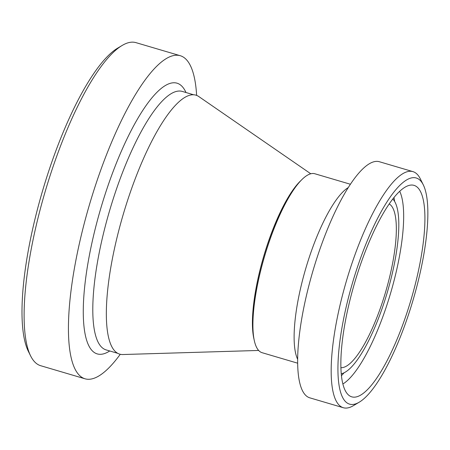 <?xml version="1.0" encoding="UTF-8"?>
<svg xmlns="http://www.w3.org/2000/svg" width="450" height="450" viewBox="0 0 450 450"><rect width="100%" height="100%" fill="white"/><g stroke="black" fill="none" stroke-linecap="round" stroke-linejoin="round"><path stroke-width="0.67" d="M122.175 45.45L117.804 48.049A164.526 43.926 106.4 0 0 42.609 190.688A164.526 43.926 106.4 0 0 28.333 351.298L30.594 355.86A168.412 44.966 -73.6 0 1 45.208 191.458A168.412 44.966 -73.6 0 1 122.175 45.45A168.412 44.966 -73.6 0 1 130.506 42.283A168.412 44.966 -73.6 0 1 135.99 42.649L180.298 55.721A168.412 44.966 106.4 0 0 174.808 55.356A168.412 44.966 106.4 0 0 86.737 214.206A168.412 44.966 106.4 0 0 84.983 378.782A168.412 44.966 106.4 0 0 120.251 354.302M84.983 378.782L40.68 365.709A168.412 44.966 -73.6 0 1 30.594 355.86M196.627 95.422A168.412 44.966 106.4 0 0 180.298 55.721M385.959 203.507A117.889 31.477 -73.6 0 1 423.321 184.911A117.889 31.477 -73.6 0 1 413.089 299.993A117.889 31.477 -73.6 0 1 359.213 402.199A117.889 31.477 -73.6 0 1 340.071 339.947A117.889 31.477 -73.6 0 1 385.959 203.507M423.321 184.911L420.306 178.83A123.069 32.861 106.4 0 0 412.937 171.63A123.069 32.861 106.4 0 0 381.308 198.248A123.069 32.861 106.4 0 0 335.852 325.226A123.069 32.861 106.4 0 0 343.288 407.717A123.069 32.861 106.4 0 0 353.379 405.669L359.213 402.199M343.288 407.717L309.757 397.822A123.069 32.861 -73.6 0 1 302.327 315.338A123.069 32.861 -73.6 0 1 347.777 188.353A123.069 32.861 -73.6 0 1 379.412 161.741L412.937 171.63M385.762 209.199A110.228 29.43 -73.6 0 1 411.913 185.034A110.228 29.43 -73.6 0 1 411.131 299.413A110.228 29.43 -73.6 0 1 349.701 395.899A110.228 29.43 -73.6 0 1 345.757 319.151A110.228 29.43 -73.6 0 1 385.762 209.199M297.63 363.178L262.097 352.693A93.274 24.902 -73.6 0 1 253.873 338.338A93.274 24.902 -73.6 0 1 290.914 193.939A93.274 24.902 -73.6 0 1 300.184 181.361A93.274 24.902 -73.6 0 1 314.882 173.768L350.415 184.252M253.873 338.338L253.451 335.846A90.686 24.21 -73.6 0 1 289.463 195.458A90.686 24.21 -73.6 0 1 298.479 183.229L300.184 181.361M389.194 203.951A85.5 22.826 -73.6 0 1 385.639 291.892A85.5 22.826 -73.6 0 1 340.886 367.678M392.782 199.029A91.98 24.559 -73.6 0 1 387.298 292.382A91.98 24.559 -73.6 0 1 341.229 373.764M393.998 197.499A104.676 27.945 -73.6 0 1 394.605 201.364M344.031 372.791A104.676 27.945 -73.6 0 1 341.421 375.711M399.707 191.312A104.676 27.945 -73.6 0 1 390.549 293.344A104.676 27.945 -73.6 0 1 342.855 384.002M310.776 173.779L198.849 96.587A134.983 36.039 106.4 0 0 123.221 214.47A134.983 36.039 106.4 0 0 122.749 354.532L258.649 350.454M301.056 180.433A90.934 24.277 106.4 0 0 263.818 255.954A90.934 24.277 106.4 0 0 254.098 339.587M185.985 92.52A141.154 37.688 106.4 0 0 172.429 82.873A141.154 37.688 106.4 0 0 93.364 236.52A141.154 37.688 106.4 0 0 109.738 350.966M193.804 94.826L182.284 91.423A134.73 35.972 106.4 0 0 177.891 91.136A134.73 35.972 106.4 0 0 107.471 218.104A134.73 35.972 106.4 0 0 105.975 349.858M297.624 359.235A93.274 24.902 -73.6 0 1 332.1 206.089A93.274 24.902 -73.6 0 1 348.277 187.56M106.031 349.875L117.551 353.272"/></g></svg>
